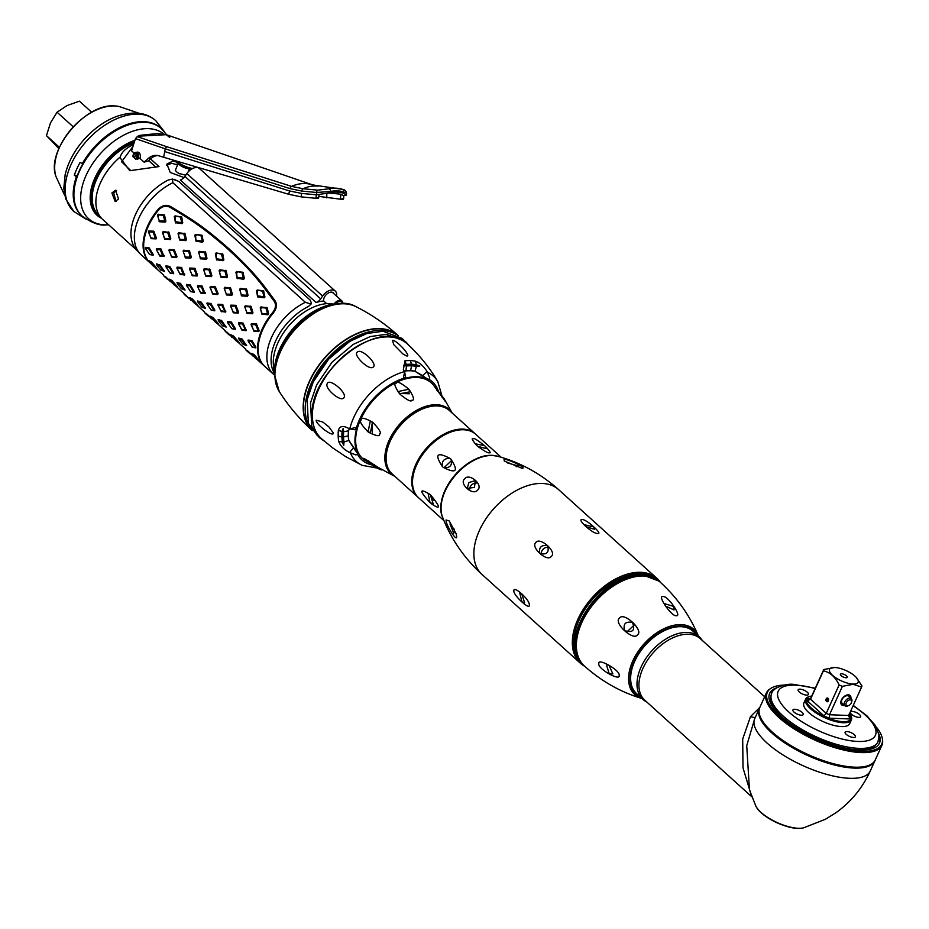 <?xml version="1.0" encoding="UTF-8"?>
<svg xmlns="http://www.w3.org/2000/svg" width="929" height="929" viewBox="0 0 929 929"><rect width="100%" height="100%" fill="white"/><g stroke="black" fill="none" stroke-linecap="round" stroke-linejoin="round"><path stroke-width="1.39" d="M274.67 375.258A48.227 29.751 -47.9 0 1 273.695 374.433A48.227 29.751 -47.9 0 1 271.233 338.051A48.227 29.751 -47.9 0 1 305.351 302.285L172.84 182.711A48.227 29.751 132.1 0 0 139.919 253.594A48.227 29.751 132.1 0 0 141.196 254.86L149.917 262.733A48.227 29.751 -47.9 0 1 158.139 209.315C161.994 205.379 166.059 204.403 170.344 206.389C191.989 219.383 203.521 226.084 231.727 251.236C254.813 273.149 261.966 282.869 275.263 301.066L275.274 301.101M264.672 366.293L264.521 366.154A48.227 29.751 -47.9 0 1 264.382 366.026A48.227 29.751 -47.9 0 1 272.592 312.608C275.681 308.683 276.296 305.037 274.438 301.646L275.263 301.066C277.306 304.805 276.61 308.823 273.172 313.131A48.227 29.751 -47.9 0 0 264.962 366.56A48.227 29.751 -47.9 0 0 265.102 366.688M184.012 177.555L170.286 172.504L166.86 164.096L172.666 161.17L175.778 161.692M189.179 169.612L189.946 170.239M274.438 373.388A47.727 29.449 -47.9 0 1 308.3 306.535L311.041 304.12L305.351 302.285M139.919 253.594L136.458 249.785A47.727 29.449 -47.9 0 1 168.172 180.063L172.469 179.076L172.84 182.711M172.469 179.076L178.705 181.399L310.031 299.986L178.705 181.399M310.031 299.928L311.436 303.051L310.031 299.986M308.533 306.419L311.041 304.12M274.879 376.733A54.904 33.874 -47.9 0 1 274.717 375.664L273.521 366.049A47.727 29.449 -47.9 0 1 326.636 303.632L323.698 300.984A47.727 29.449 132.1 0 0 316.057 302.471A6.282 3.879 -47.9 0 0 320.679 298.883L322.607 296.072A10.045 6.201 -47.9 0 1 335.264 291.079A10.045 6.201 -47.9 0 1 336.565 296.119M137.062 250.447L102.643 219.395A47.727 29.449 -47.9 0 1 119.806 157.373L129.746 170.704L158.998 166.57L150.568 158.952M111.898 192.942L115.591 190.282L118.506 198.899L115.161 201.581L111.898 192.942M133.648 144.343C125.578 148.315 121.118 152.658 120.271 157.384L119.806 157.373M177.544 164.851L171.702 163.307L166.512 165.257M185.754 175.209L178.867 173.409M175.511 170.379L175.418 170.1A6.282 2.264 24.4 0 0 176.696 171.877A6.282 2.264 24.4 0 0 179.402 173.7L179.343 173.839M178.031 163.794L175.36 170.239M116.485 190.445L113.698 193.011L116.067 201.442M140.07 157.965L137.446 159.219L135.193 158.429M136.517 154.829L133.962 157.605L133.01 156.746A3.182 2.23 -87.8 0 1 134.055 153.494L134.566 153.041A3.762 2.636 92.2 0 1 136.075 152.437A3.762 2.636 92.2 0 1 138.467 155.062A3.762 2.636 92.2 0 1 137.446 159.219M132.975 146.41L121.618 161.774L130.873 170.715M155.712 166.941L148.675 160.589M328.808 188.784L317.892 190.155L303.121 188.75L291.578 186.369L166.593 146.666L165.211 148.826L135.483 138.618L137.84 136.215L166.268 134.682L312.713 184.929L342.604 189.342A2.508 1.742 -73 0 0 342.383 189.295A51.49 36.765 96.3 0 0 337.564 188.308A51.49 36.765 96.3 0 0 328.808 188.784A2.508 1.707 -102.4 0 1 330.712 191.455L330.619 192.733A47.727 34.071 -83.7 0 1 338.899 192.245A47.727 34.071 -83.7 0 1 343.521 193.22L343.625 191.943A2.508 1.742 -73 0 0 342.627 189.353C344.659 189.551 345.971 190.84 346.552 193.232L343.625 191.943A48.982 34.965 96.3 0 0 330.712 191.455L316.568 192.477L301.82 191.06L290.045 188.622L165.211 148.826L163.667 157.268L158.766 155.793A20.09 14.051 92.2 0 0 156.258 155.364A20.09 14.051 92.2 0 0 148.466 158.336L144.076 162.134L148.245 160.961L151.16 158.441A20.09 14.051 -87.8 0 1 157.605 155.515M144.076 162.134L139.907 158.371A4.146 2.903 92.2 0 0 137.608 152.112A4.146 2.903 92.2 0 0 136.389 152.449M134.566 153.041A3.762 2.636 92.2 0 0 134.31 153.297L131.546 150.835L135.483 138.618M316.057 302.471L180.319 179.971A6.282 3.879 132.1 0 0 184.941 176.394L186.88 173.572A10.045 6.201 -47.9 0 1 199.538 168.59L335.264 291.079M323.698 300.984A6.526 4.03 -47.9 0 1 326.927 294.017A6.526 4.03 -47.9 0 1 333.302 292.832A6.526 4.03 -47.9 0 1 333.952 293.761M337.006 304.213L326.636 303.632M312.272 430.568A64.055 39.517 132.1 0 1 312.249 430.545A64.055 39.517 132.1 0 1 303.202 408.702A64.055 39.517 -47.9 0 1 339.097 344.206A64.055 39.517 -47.9 0 1 398.076 335.45A64.055 39.517 -47.9 0 1 398.1 335.462M419.827 366.026L416.401 364.795A58.155 35.883 132.1 0 0 411.501 364.238A58.155 35.883 132.1 0 0 406.275 364.412L403.476 365.422L406.484 365.991A56.913 35.116 -47.9 0 1 411.605 365.817A56.913 35.116 -47.9 0 1 416.389 366.363L419.827 366.026A58.155 35.883 132.1 0 0 403.476 365.422M343.695 445.606A58.155 35.883 -47.9 0 1 343.149 428.466L342.104 431.486A58.155 35.883 132.1 0 0 341.918 436.967A58.155 35.883 132.1 0 0 342.441 442.099L343.695 445.606L344.02 442.018A56.913 35.116 -47.9 0 1 343.509 436.99A56.913 35.116 -47.9 0 1 343.695 431.625L343.149 428.466M404.161 370.636L403.349 369.742L404.951 360.789A60.339 37.23 -47.9 0 1 410.374 360.603A60.339 37.23 -47.9 0 1 415.46 361.184C419.827 362.798 423.682 366.235 427.015 371.495L429.709 377.801A5.028 3.913 -60.2 0 1 428.873 379.276A52.616 32.469 132.1 0 1 438.221 390.761M349.246 428.884L348.538 430.87A51.966 32.062 -47.9 0 0 348.828 440.358L357.839 453.619L357.351 454.026A5.028 3.855 152.6 0 1 355.935 454.931L349.525 452.493C343.927 449.601 340.328 445.908 338.713 441.391A60.339 37.23 -47.9 0 1 338.179 436.073A60.339 37.23 -47.9 0 1 338.365 430.382C339.689 425.946 343.161 425.331 348.77 428.536L348.34 428.176M333.256 432.914C333.894 438.035 315.57 424.332 316.22 420.187L322.92 422.08L328.982 426.968L333.256 432.914M441.832 395.475L437.78 381.575C429.57 367.512 419.362 354.924 407.146 343.8A63.927 39.448 132.1 0 0 348.259 352.463A63.927 39.448 132.1 0 0 312.399 416.866A63.927 39.448 132.1 0 0 321.48 438.709L332.687 447.883L345.855 456.743M343.997 397.554C341.477 403.081 323.594 387.939 327.368 383.48C329.563 377.859 347.481 393.002 343.997 397.554M373.052 367.187C368.836 370.81 352.149 354.425 357.526 351.952C361.625 348.015 378.358 364.412 373.052 367.187M406.821 356.028L402.861 353.937L393.664 344.52L392.572 340.374C396.369 339.7 411.721 356.562 406.821 356.028M397.507 335.125A63.927 39.448 -47.9 0 0 338.748 344.822A63.927 39.448 -47.9 0 0 303.446 408.795A63.927 39.448 132.1 0 0 311.865 430.011M357.839 453.619A51.966 32.062 -47.9 0 1 357.026 427.41L355.052 429.767M404.638 371.252L405.88 370.938A51.966 32.062 -47.9 0 1 414.926 371.275L428.49 379.787A51.966 32.062 132.1 0 0 403.476 378.846L405.567 377.058M432.879 384.455A51.107 31.54 132.1 0 0 432.6 384.141A51.107 31.54 132.1 0 0 416.819 377.464A51.107 31.54 132.1 0 0 365.55 410.444A51.107 31.54 132.1 0 0 364.226 459.913L395.08 476.542M451.993 412.871A43.326 26.732 -47.9 0 0 436.711 404.73A43.326 26.732 132.1 0 0 391.98 434.772A43.326 26.732 132.1 0 0 394.779 476.275M361.184 419.966C360.719 417.086 364.54 417.829 372.622 422.184C379.38 429.198 381.714 433.135 379.624 433.982C380.054 436.769 376.245 436.107 368.198 432.008C361.346 424.89 359.012 420.872 361.184 419.966M362.38 458.194L364.458 458.647L380.727 469.029C382.887 470.748 380.658 469.888 374.027 466.474L362.38 458.194M396.439 383.108C397.147 380.995 401.34 383.073 409.027 389.321C413.777 396.88 414.752 400.504 411.953 400.19C411.28 402.222 407.181 400.144 399.656 393.966C394.616 386.406 393.548 382.783 396.439 383.108M399.609 393.768L409.852 391.852L408.772 389.228L398.541 391.434L399.609 393.768M409.422 393.757L399.377 393.49M372.227 422.021L372.332 432.287M372.436 422.172L370.253 421.313L368.081 431.764L370.474 432.635L372.436 422.172M369.01 461.225C365.98 459.472 367.582 461.167 373.818 466.288L376.233 466.892L374.236 464.43M445.374 401.456L433.216 384.815L444.143 398.762L445.061 401.096M442.134 397.38L441.693 395.348L436.909 390.308M386.22 461.039A41.933 25.873 -47.9 0 1 400.817 424.193A41.933 25.873 -47.9 0 1 435.98 405.915M412.627 484.88A41.933 25.873 -47.9 0 1 427.224 448.033A41.933 25.873 -47.9 0 1 462.387 429.744M418.201 497.398A42.699 26.349 -47.9 0 1 417.829 497.073L392.143 473.895A42.699 26.349 -47.9 0 1 401.2 424.541A42.699 26.349 -47.9 0 1 449.357 410.49L475.044 433.669A42.699 26.349 -47.9 0 1 475.404 434.006M417.829 497.073A42.699 26.349 -47.9 0 1 426.875 447.72A42.699 26.349 -47.9 0 1 475.044 433.669M443.957 520.646L418.561 497.735A42.699 26.349 -47.9 0 1 421.406 456.36A42.699 26.349 -47.9 0 1 463.617 429.767A42.699 26.349 132.1 0 1 475.776 434.331L501.172 457.242M477.611 446.28L476.589 445.351C472.095 439.94 471.073 437.722 473.523 438.709C473.86 437.826 477.541 440.137 484.555 445.653L485.588 446.582C490.257 451.61 491.371 453.619 488.933 452.609C488.584 453.515 484.81 451.401 477.611 446.28L486.111 448.579L485.588 446.582M442.425 516.768A42.699 26.349 -47.9 0 1 453.422 476.867A42.699 26.349 -47.9 0 1 491.94 455.326A42.699 26.349 132.1 0 1 497.154 456.116M442.843 467.043L443.4 467.45C449.88 468.332 452.446 465.65 451.111 459.39L450.089 458.461C444.178 458.194 441.612 460.877 442.367 466.532L442.843 467.043L442.367 466.532C434.377 454.269 436.944 451.587 450.089 458.461M443.4 467.45C456.127 473.906 458.694 471.212 451.111 459.39L450.646 458.88M430.313 494.681L428.176 493.729L430.046 502.635L433.193 503.855L430.313 494.681M430.812 495.192C440.869 507.524 440.961 510.311 431.079 503.553M430.046 502.635C419.211 490.686 419.118 487.899 429.79 494.274M484.555 445.653L475.811 443.911L476.589 445.351M431.161 495.563L434.017 500.441M451.68 460.459L443.981 467.74M504.064 459.367C508.43 458.926 528.508 468.901 521.773 468.193L504.261 461.039L504.064 459.367M464.744 478.818C469.191 472.466 483.765 485.147 477.611 490.047C473.105 496.365 458.543 483.637 464.744 478.818M446.071 519.985L449.23 520.948L456.104 533.699L456.638 536.288C457.463 543.233 445.514 524.746 446.071 519.985M516.059 466.73L518.138 465.963L507.315 462.874M660.438 582.378A57.145 35.256 132.1 0 0 656.989 578.419A57.145 35.256 132.1 0 0 640.72 572.31A57.145 35.256 132.1 0 0 584.236 607.891A57.145 35.256 132.1 0 0 580.416 663.26A57.145 35.256 132.1 0 0 584.713 666.29M597.649 533.443C593.294 534.349 576.05 518.8 582.239 519.532C586.373 519.148 603.606 534.686 597.649 533.443M551.292 556.378C547.344 562.602 530.111 547.053 535.882 542.466C540.097 536.521 557.33 552.047 551.292 556.378M529.275 604.907C530.633 611.073 513.4 595.524 513.876 591.007C513.017 584.608 530.227 600.134 529.275 604.907M655.235 578.337A56.135 34.64 132.1 0 0 640.917 573.692A56.135 34.64 132.1 0 0 586.385 607.229A56.135 34.64 132.1 0 0 580.16 661.518M663.097 596.615C667.661 595.303 682.618 617.193 676.161 615.672C671.679 616.821 656.664 594.955 663.097 596.615M637.515 634.786C633.601 641.556 612.838 622.535 619.527 618.168C623.464 611.305 644.099 630.419 637.515 634.786M619.155 675.255C620.862 681.886 597.475 668.799 598.833 663.782C597.045 657.175 620.398 670.355 619.155 675.255M673.618 606.405L664.549 603.653L665.536 606.103L674.106 609.947L673.618 606.405M634.089 625.182L626.924 631.894M609.238 673.699L612.873 673.908L608.971 665.234L606.335 664.525L609.238 673.699M624.671 630.617C632.8 633.079 635.413 630.35 632.486 622.465C625.472 621.176 622.871 623.893 624.671 630.617L624.451 630.408M702.219 640.383A42.072 25.966 132.1 0 0 699.328 636.922L692.964 631.186A42.072 25.966 132.1 0 0 680.992 626.692A42.072 25.966 132.1 0 0 639.396 652.89A42.072 25.966 132.1 0 0 636.597 693.649L642.949 699.398A42.072 25.966 132.1 0 0 646.689 701.918M699.328 636.922A42.072 25.966 132.1 0 0 687.344 632.428A42.072 25.966 132.1 0 0 645.76 658.626A42.072 25.966 132.1 0 0 642.949 699.398M751.735 796.722L644.796 700.211A41.445 25.571 -47.9 0 1 647.559 660.054A41.445 25.571 -47.9 0 1 688.528 634.24A41.445 25.571 132.1 0 1 700.327 638.676L764.66 696.738M751.607 796.385L743.014 767.865L742.689 739.043L750.516 716.561L759.771 707.515M875.06 760.386A63.416 22.888 -155.6 0 1 874.863 760.851A63.416 22.888 -155.6 0 1 854.157 768.086A63.416 22.888 -155.6 0 1 787.838 744.884A63.416 22.888 -155.6 0 1 759.353 708.455L754.72 718.651A63.416 22.888 -155.6 0 0 783.205 755.08A63.416 22.888 -155.6 0 0 849.536 778.293A63.416 22.888 24.4 0 0 870.241 771.047C862.495 787.92 851.15 801.75 836.205 812.55L825.358 819.308L803.608 827.832A28.729 10.37 -155.6 0 1 777.225 822.583A28.729 10.37 -155.6 0 1 755.881 806.186L749.459 789.905L746.707 745.302M871.716 763.917A63.416 22.888 24.4 0 1 854.575 767.168A63.416 22.888 -155.6 0 1 794.144 747.473A63.416 22.888 -155.6 0 1 759.121 712.845L759.272 713.983A62.789 22.668 24.4 0 0 793.947 748.263A62.789 22.668 24.4 0 0 853.797 767.76A62.789 22.668 24.4 0 0 870.752 764.544L871.716 763.917A63.416 22.888 24.4 0 0 875.281 759.922L881.9 745.348A63.416 22.888 24.4 0 0 882.55 740.03L882.387 738.903A62.789 22.668 24.4 0 0 876.268 727.012M759.121 712.845A63.416 22.888 -155.6 0 1 759.771 707.526L766.379 692.953A63.416 22.888 -155.6 0 1 769.955 688.958L770.907 688.331A62.789 22.668 -155.6 0 1 783.89 685.103M881.9 745.348A63.416 22.888 24.4 0 1 861.195 752.583A63.416 22.888 -155.6 0 1 794.864 729.381A63.416 22.888 -155.6 0 1 766.379 692.953M770.907 688.331A62.789 22.668 -155.6 0 0 790.114 724.748A62.789 22.668 -155.6 0 0 861.241 751.329A62.789 22.668 24.4 0 0 882.387 738.903M878.927 734.131A60.28 21.762 24.4 0 1 879.461 743.13A60.28 21.762 24.4 0 1 859.778 750.005A60.28 21.762 -155.6 0 1 796.734 727.953A60.28 21.762 -155.6 0 1 769.665 693.324A60.28 21.762 -155.6 0 1 776.772 687.797M774.472 689.562A60.28 21.762 24.4 0 0 769.444 693.87M879.194 743.653A60.28 21.762 24.4 0 0 879.113 737.022M851.521 749.204A57.772 20.856 -155.6 0 0 857.827 749.749A57.772 20.856 24.4 0 0 875.873 744.547M783.484 718.338A57.772 20.856 -155.6 0 1 770.954 696.947M853.263 705.425L866.745 715.655L875.199 725.27L879.043 735.013L878.033 741.714A58.399 21.077 -155.6 0 1 858.965 748.379A58.399 21.077 -155.6 0 1 797.895 727.012A58.399 21.077 -155.6 0 1 771.662 693.464C772.812 687.274 786.979 683.245 793.854 684.429L815.29 688.192M850.859 715.423A25.118 9.069 -155.6 0 1 851.069 715.853A25.118 9.069 -155.6 0 1 851.405 719.859L849.663 723.691A25.118 9.069 -155.6 0 1 841.453 726.559A25.118 9.069 -155.6 0 1 815.197 717.374A25.118 9.069 -155.6 0 1 803.91 702.939L805.652 699.107A25.118 9.069 -155.6 0 1 808.88 696.715A25.118 9.069 -155.6 0 1 809.345 696.599M846.226 734.351A5.655 2.044 24.4 0 0 851.614 737.161A5.655 2.044 24.4 0 0 855.412 736.836A5.655 2.044 24.4 0 0 854.297 734.653A5.655 2.044 24.4 0 0 848.909 731.855A5.655 2.044 24.4 0 0 845.111 732.168A5.655 2.044 24.4 0 0 846.226 734.351M794.04 712.09A5.655 2.044 24.4 0 0 799.428 714.889A5.655 2.044 24.4 0 0 803.225 714.575A5.655 2.044 24.4 0 0 802.11 712.392A5.655 2.044 24.4 0 0 796.734 709.582A5.655 2.044 24.4 0 0 792.925 709.907A5.655 2.044 24.4 0 0 794.04 712.09M799.265 691.977A5.655 2.044 24.4 0 0 804.653 694.787A5.655 2.044 24.4 0 0 808.451 694.462A5.655 2.044 24.4 0 0 807.347 692.279A5.655 2.044 24.4 0 0 801.959 689.481A5.655 2.044 24.4 0 0 798.162 689.794A5.655 2.044 24.4 0 0 799.265 691.977M851.452 714.25A5.655 2.044 24.4 0 0 856.84 717.049A5.655 2.044 24.4 0 0 860.637 716.735A5.655 2.044 24.4 0 0 859.534 714.552A5.655 2.044 24.4 0 0 854.146 711.742A5.655 2.044 24.4 0 0 850.349 712.067A5.655 2.044 24.4 0 0 851.452 714.25M851.405 719.859A25.118 9.069 -155.6 0 1 843.195 722.727A25.118 9.069 -155.6 0 1 816.939 713.53A25.118 9.069 -155.6 0 1 805.652 699.107M849.687 713.309A24.363 8.791 -155.6 0 1 850.685 715.016A24.363 8.791 -155.6 0 1 843.056 721.682A24.363 8.791 -155.6 0 1 813.955 710.279A24.363 8.791 -155.6 0 1 809.763 696.46A24.363 8.791 -155.6 0 1 811.714 696.076M810.134 698.805L807.812 698.724A23.364 8.431 24.4 0 0 807.266 700.803L823.988 715.887A23.364 8.431 24.4 0 0 829.376 718.187L829.516 714.749L842.394 686.345L853.077 684.301L861.578 687.065A20.844 7.525 24.4 0 0 861.659 686.914A20.844 7.525 24.4 0 0 861.903 685.799L856.085 677.218M829.376 718.187L849.826 718.953L848.688 715.481L861.578 687.065M823.988 715.887L826.229 713.356L839.119 684.952A20.844 7.525 24.4 0 0 842.394 686.345M807.266 700.803L810.552 699.2L823.431 670.796C830.12 672.306 835.345 677.02 839.119 684.952M807.812 698.724L808.996 699.107L810.808 698.074A20.844 7.525 24.4 0 0 810.552 699.2L826.229 713.356A20.844 7.525 24.4 0 0 829.516 714.749L848.688 715.481A20.844 7.525 24.4 0 0 848.769 715.318A20.844 7.525 24.4 0 0 848.839 715.156M849.826 718.953A23.364 8.431 24.4 0 0 850.36 716.886L849.42 716.398M848.885 715.551L850.36 716.886L849.025 714.215M834.648 667.498A15.7 5.667 24.4 0 0 832.605 675.348A15.7 5.667 24.4 0 0 852.985 684.046A15.7 5.667 24.4 0 0 855.992 677.125A15.7 5.667 24.4 0 0 834.776 667.498A15.7 5.667 24.4 0 0 834.648 667.498L823.768 669.53A20.844 7.525 24.4 0 0 823.686 669.681A20.844 7.525 24.4 0 0 823.431 670.796M846.505 675.871A3.762 1.359 24.4 0 0 842.545 673.908A3.762 1.359 24.4 0 0 840.35 674.535A3.762 1.359 24.4 0 0 841.128 675.673A3.762 1.359 24.4 0 0 847.039 677.566A3.762 1.359 24.4 0 0 846.505 675.871M850.941 698.329A6.282 3.879 132.1 0 0 846.238 695.252A6.282 3.879 132.1 0 0 841.395 700.013A6.282 3.879 132.1 0 0 841.012 701.035A6.282 3.879 132.1 0 0 844.554 705.413M828.018 698.283A1.881 1.312 92.2 0 1 826.566 701.476A1.881 1.312 92.2 0 1 828.018 698.283M823.686 669.681L810.796 698.097A20.844 7.525 24.4 0 1 810.878 697.934L823.617 669.844M828.053 698.318A1.591 1.115 -87.8 0 0 827.936 701.488M828.459 700.71A1.126 0.79 92.2 0 1 827.135 699.874A1.126 0.79 92.2 0 1 828.041 698.782L828.076 698.341M850.267 697.725A5.771 3.565 132.1 0 0 849.454 695.624A5.771 3.565 132.1 0 0 846.064 695.322M843.88 704.809A5.771 3.565 -47.9 0 1 841.709 704.205A5.771 3.565 -47.9 0 1 841.059 700.872M841.616 704.112A5.771 3.565 132.1 0 0 843.683 704.635M850.081 697.551A5.771 3.565 132.1 0 0 849.35 695.542M851.626 701.964A4.773 2.95 132.1 0 0 851.777 701.511A4.773 2.95 132.1 0 0 851.278 698.631L848.595 696.204A4.773 2.95 132.1 0 0 847.236 695.693A4.773 2.95 -47.9 0 0 842.51 698.666A4.773 2.95 -47.9 0 0 842.197 703.288L844.879 705.715A4.773 2.95 132.1 0 0 846.238 706.226A4.773 2.95 132.1 0 0 847.805 705.912A4.773 2.95 132.1 0 0 848.247 705.715M851.278 698.631A4.773 2.95 132.1 0 0 849.919 698.12A4.773 2.95 132.1 0 0 845.204 701.093A4.773 2.95 132.1 0 0 844.879 705.715M847.457 705.819A3.519 2.172 132.1 0 0 848.607 705.587A3.519 2.172 132.1 0 0 851.533 702.347A3.519 2.172 132.1 0 0 850.163 699.839A3.519 2.172 132.1 0 0 846.296 702.742A3.519 2.172 132.1 0 0 847.457 705.819M593.77 526.917L584.655 524.792L585.874 526.627L594.711 529.356L593.77 526.917M547.553 545.578C541.142 544.8 538.588 547.46 539.912 553.568C546.914 554.961 549.457 552.302 547.553 545.578L547.738 545.764M541.375 554.381A5.528 4.343 136.4 0 1 543.279 549.085A5.528 4.343 136.4 0 1 548.679 547.471M521.715 593.677L519.671 592.737L521.982 601.957L524.571 602.642L521.715 593.677M468.936 482.569L467.171 488.422L474.475 487.4L475.3 480.56L468.936 482.569M476.205 483.092A5.655 4.448 136.4 0 0 471.386 485.147A5.655 4.448 -43.6 0 0 469.575 489.386M450.356 522.458L450.066 524.153L453.712 533.269L454.641 531.121L454.211 529.077M355.064 427.549L349.722 429.059A57.493 35.476 132.1 0 1 404.754 371.53L403.592 376.826A5.028 2.694 -108 0 1 403.558 378.324A52.616 32.469 132.1 0 0 356.527 427.491A5.028 2.415 -163.4 0 1 355.064 427.549M186.892 168.323A6.282 2.264 -155.6 0 1 180.214 165.292M191.583 169.066A14.446 5.214 24.4 0 1 175.523 161.367A14.446 5.214 24.4 0 1 174.652 160.531L176.382 162.32A11.299 4.076 24.4 0 0 177.067 162.993A11.299 4.076 -155.6 0 0 191.316 169.229M133.613 144.413A17.581 12.298 -87.8 0 0 132.87 146.317M135.773 159.231A3.182 2.23 -87.8 0 0 137.271 154.853A3.182 2.23 -87.8 0 0 134.055 153.494M133.962 157.605A2.264 1.579 92.2 0 1 133.811 155.178A2.264 1.579 92.2 0 1 135.297 153.912A2.264 1.579 92.2 0 1 136.795 156.235A2.264 1.579 92.2 0 1 135.135 158.429A2.264 1.579 92.2 0 1 134.81 158.371M99.821 216.167L98.869 215.307A47.216 29.136 -47.9 0 1 93.91 186.706A47.216 29.136 -47.9 0 1 96.779 178.983A47.216 29.136 -47.9 0 1 133.184 143.194A47.216 29.136 -47.9 0 1 134.124 142.822M93.957 186.532A46.717 28.822 -47.9 0 1 94.003 186.369A46.717 28.822 -47.9 0 1 96.837 178.74A46.717 28.822 -47.9 0 1 132.859 143.321A46.717 28.822 -47.9 0 1 133.021 143.252M134.264 142.392A47.216 29.136 -47.9 0 0 96.488 178.716A47.216 29.136 132.1 0 0 98.729 215.18M100.483 217.072A47.727 29.449 -47.9 0 1 97.951 215.156A47.727 29.449 -47.9 0 1 95.826 178.438A47.727 29.449 -47.9 0 1 134.542 141.545M82.135 216.109A59.026 36.417 -47.9 0 1 82.007 215.992A59.026 36.417 -47.9 0 1 79.395 170.588A59.026 36.417 132.1 0 1 161.1 128.353A59.026 36.417 132.1 0 1 161.228 128.469M81.787 215.795A59.026 36.417 -47.9 0 1 76.399 176.603L74.285 175.256A59.92 36.974 -47.9 0 1 80.091 162.459L82.855 163.829M82.205 163.806A59.026 36.417 -47.9 0 1 143.856 121.653A59.026 36.417 132.1 0 1 160.88 128.156M74.285 175.256L77.421 175.372M91.692 112.246L79.418 101.168L66.993 105.569L57.064 112.223L50.514 122.802L46.45 135.622L58.887 148.594M73.228 126.808L57.064 112.223M59.433 147.339L46.45 135.622M139.942 135.471L139.327 135.599L139.942 135.471M137.84 136.215L139.327 135.599M140.07 135.32L157.326 133.555L166.268 134.682L169.693 137.411M318.844 196.391L340.455 199.189L343.672 198.585L343.649 195.833L340.862 194.207L340.455 199.189L343.184 199.294M329.238 193.046L340.862 194.207M343.161 199.294L343.672 198.585L343.161 199.294L340.513 199.189M319.065 194.811L318.624 198.005L316.034 197.54L316.406 194.811L301.611 193.418L316.406 194.811L330.619 192.733M343.649 195.833L346.401 195.136L343.521 193.22M163.667 157.268L288.71 194.277L301.031 196.855L315.384 198.249L316.034 197.54L315.384 198.249L318.113 198.353M301.124 196.855L301.611 193.418L289.558 190.968L301.611 193.418M318.09 198.341L315.43 198.249M288.71 194.277L289.558 190.968L164.7 151.555M174.385 179.367L178.693 181.457M150.649 263.395A48.227 29.751 -47.9 0 1 150.51 263.267A48.227 29.751 -47.9 0 1 158.72 209.838C162.215 206.273 165.873 205.379 169.728 207.144C189.795 219.047 200.978 225.863 225.306 246.731C253.129 272.151 259.981 282.056 274.438 301.646L271.976 298.163M156.432 237.952L156.084 238.881L151.381 238.672L148.361 231.925L148.721 230.984L153.691 231.182L156.432 237.952L155.062 237.058L152.948 232.018L153.691 231.182M153.111 254.349L153.122 255.185L149.639 254.558L146.004 249.32L145.4 247.381L149.174 247.857L153.111 254.349L151.706 253.629L148.71 248.798L149.174 247.857M153.122 255.185L149.267 254.232M145.412 248.217L145.4 247.381L145.992 248.473L148.71 248.798M151.706 262.21L151.613 263.104L156.862 268.191L153.819 266.577L149.778 262.466L148.768 260.631L151.346 261.873L156.862 268.191M149.151 261.223L148.768 260.631L149.151 261.223M157.512 215.133L158.174 214.251L164.491 215.029L165.885 221.218L165.234 222.089L159.486 221.752L157.512 215.133L159.486 221.752M176.974 256.485L176.626 257.426L171.923 257.205L168.904 250.458L169.264 249.518L174.234 249.715L176.974 256.485L175.604 255.603L173.491 250.563L174.234 249.715M173.653 272.882L173.665 273.718L170.181 273.103L166.546 267.854L165.943 265.915L169.728 266.402L173.653 272.882L172.248 272.174L169.264 267.343L169.728 266.402M173.665 273.718L169.81 272.766M165.954 266.751L165.943 265.915L166.535 267.006L169.264 267.343M172.26 280.744L172.155 281.65L177.404 286.724L174.362 285.122L170.321 280.999L169.31 279.176L171.888 280.419L177.404 286.724M169.693 279.757L169.31 279.176L169.693 279.757M178.054 233.667L178.716 232.784L185.034 233.574L186.427 239.752L185.777 240.634L179.657 239.961L178.054 233.667L180.029 240.286M197.529 275.03L197.169 275.971L192.466 275.75L189.446 269.004L189.806 268.063L194.788 268.26L197.529 275.03L196.158 274.136L194.033 269.096L194.788 268.26M194.207 291.427L194.219 292.263L190.724 291.636L187.089 286.399L186.485 284.46L190.271 284.936L194.207 291.427L192.791 290.707L189.806 285.888L190.271 284.936M194.219 292.263L190.352 291.311M186.497 285.296L186.485 284.46L187.077 285.551L189.806 285.888M192.802 299.289L192.698 300.195L197.947 305.269L194.904 303.655L190.863 299.544L189.864 297.71L192.431 298.952L197.947 305.269M190.236 298.302L189.864 297.71L190.236 298.302M198.597 252.212L199.259 251.329L205.576 252.119L206.97 258.297L206.319 259.179L200.571 258.831L198.597 252.212L200.571 258.831M218.071 293.564L217.711 294.505L213.008 294.284L210 287.537L210.349 286.596L215.331 286.806L218.071 293.564L216.701 292.681L214.587 287.642L215.331 286.806M214.75 309.961L214.762 310.797L211.266 310.181L207.631 304.944L207.028 302.993L210.813 303.481L214.75 309.961L213.333 309.252L210.349 304.422L210.813 303.481M214.762 310.797L210.895 309.845M207.039 303.829L207.028 302.993L207.62 304.085L210.349 304.422M213.345 317.834L213.24 318.728L218.501 323.803L215.447 322.2L211.406 318.078L210.407 316.255L212.973 317.497L218.501 323.803M210.778 316.847L210.407 316.255L210.778 316.847M219.139 270.745L219.801 269.863L226.119 270.653L227.512 276.83L226.862 277.713L220.742 277.039L219.139 270.745L221.114 277.365M238.614 312.109L238.254 313.05L233.551 312.829L230.543 306.082L230.891 305.142L235.873 305.339L238.614 312.109L237.243 311.227L235.13 306.175L235.873 305.339M235.292 328.506L235.304 329.342L231.809 328.715L228.174 323.478L227.57 321.539L231.356 322.015L235.292 328.506L233.887 327.786L230.891 322.967L231.356 322.015M235.304 329.342L231.449 328.39M227.582 322.375L227.57 321.539L228.162 322.63L230.891 322.967M233.887 336.368L233.783 337.273L239.043 342.348L235.989 340.734L231.948 336.623L230.949 334.788L233.516 336.031L239.043 342.348M231.321 335.381L230.949 334.788L231.321 335.381M239.682 289.291L240.344 288.408L246.661 289.198L248.055 295.376L247.404 296.258L241.656 295.91L239.682 289.291L241.656 295.91M259.156 330.643L258.796 331.583L254.093 331.363L251.085 324.616L251.434 323.675L256.416 323.884L259.156 330.643L257.786 329.76L255.672 324.72L256.416 323.884M255.835 347.04L255.847 347.876L252.351 347.26L248.717 342.023L248.113 340.072L251.898 340.56L255.835 347.04L254.43 346.331L251.434 341.5L251.898 340.56M255.847 347.876L251.991 346.923M248.124 340.908L248.113 340.072L248.705 341.164L251.434 341.5M254.43 354.913L254.337 355.807L259.586 360.882L256.532 359.279L252.491 355.157L253.954 355.47L254.058 354.576L259.586 360.882M252.491 355.157L251.492 353.334L254.058 354.576M260.225 307.824L260.886 306.942L267.204 307.731L268.609 313.909L267.947 314.792L261.827 314.118L260.225 307.824L262.199 314.443M163.736 275.855L171.273 282.01M157.384 265.822L156.56 263.894L156.769 264.637L156.56 263.894L160.067 265.032L164.479 271.523L160.601 269.874L157.384 265.822L157.175 265.067L159.428 265.648L162.854 270.142L163.063 270.896L160.601 269.874M160.914 248.891L164.061 256.485L159.939 256.137L156.339 249.518L156.513 248.612L160.914 248.891L160.299 249.796L157.117 249.622L156.513 248.612M162.54 232.61L163.063 231.681L168.939 232.273L170.785 238.648L170.262 239.577L164.63 239.032L162.54 232.61L165.002 239.357M182.758 222.844L181.991 223.634L175.476 222.693L174.28 216.666L175.047 215.876L181.712 216.98L182.758 222.844L181.561 221.706L180.423 217.072L181.341 216.654M184.279 294.4L191.815 300.543L184.929 295.004M180.609 283.566L180.342 284.518L177.718 283.612L177.102 282.439L177.311 283.182L177.102 282.439L180.609 283.566L185.022 290.069L182.119 289.058M181.457 267.424L184.604 275.03L180.121 274.345L176.882 268.063L177.056 267.157L181.457 267.424L180.841 268.342L177.66 268.156L177.056 267.157M183.094 251.155L183.605 250.226L189.481 250.818L191.328 257.182L190.805 258.111L185.545 257.902L183.094 251.155L185.545 257.902M203.312 241.389L202.534 242.179L196.019 241.238L194.823 235.211L195.589 234.422L201.883 235.188L203.312 241.389L202.104 240.239L200.978 235.606L201.883 235.188M204.821 312.934L212.358 319.088M198.469 302.9L197.645 300.984L197.854 301.716L197.645 300.984L201.152 302.111L205.564 308.602L201.686 306.953L198.469 302.9L198.26 302.146L200.513 302.726L203.939 307.22L204.148 307.975L201.686 306.953M201.999 285.969L205.146 293.564L201.036 293.216L197.424 286.596L197.598 285.691L201.999 285.969L201.384 286.875L198.202 286.701L197.598 285.691M203.637 269.689L204.148 268.76L210.024 269.352L211.87 275.727L211.347 276.656L205.715 276.11L203.637 269.689L206.087 276.436M223.854 259.923L223.076 260.712L216.562 259.772L215.365 253.745L216.132 252.955L222.797 254.058L223.854 259.923L222.646 258.785L221.52 254.151L222.426 253.733M225.364 331.479L232.9 337.622M219.012 321.446L218.187 319.518L218.396 320.261L218.187 319.518L221.694 320.644L226.107 327.147L222.24 325.498L219.012 321.446L218.803 320.691L221.056 321.271L224.481 325.754L224.69 326.509L222.24 325.498M222.542 304.503L225.689 312.109L221.207 311.424L217.967 305.142L218.141 304.236L222.542 304.503L221.926 305.42L218.745 305.235L218.141 304.236M224.179 288.234L224.69 287.305L230.566 287.897L232.413 294.261L231.89 295.201L226.63 294.981L224.179 288.234L226.63 294.981M244.397 278.468L243.619 279.257L237.104 278.317L235.908 272.29L236.674 271.5L242.98 272.267L244.397 278.468L243.189 277.33L242.063 272.685L242.98 272.267M245.906 350.012L253.443 356.167M239.554 339.979L238.73 338.063L238.939 338.795L238.73 338.063L242.248 339.19L246.649 345.681L242.783 344.032L239.554 339.979L239.345 339.224L241.598 339.805L245.244 345.054L242.783 344.032M243.084 323.048L246.231 330.643L242.121 330.294L238.509 323.675L238.683 322.769L243.084 323.048L242.469 323.954L239.287 323.78L238.683 322.769M244.722 306.767L245.233 305.838L251.109 306.431L252.955 312.806L252.433 313.735L247.172 313.526L244.722 306.767L247.172 313.526M264.939 297.001L264.161 297.791L257.647 296.85L256.45 290.835L257.217 290.034L263.522 290.812L264.939 297.001L263.731 295.863L262.605 291.23L263.522 290.812M154.063 231.518L153.331 232.366M148.721 230.984L149.348 231.902L152.948 232.018M149.348 231.902L148.988 232.854L148.361 231.925M148.988 232.854L151.009 238.335M150.881 237.545L151.381 238.672M156.084 238.881L151.253 237.882M154.702 238.021L155.062 237.058M149.546 248.194L149.093 249.146M145.992 248.473L146.004 249.32L145.992 248.473M151.717 254.488L151.706 253.629M151.613 263.104L151.346 261.873M149.778 262.466L151.23 262.768M155.503 267.622L155.12 267.029L155.503 267.622M159.114 221.416L159.358 220.475M165.234 222.089L163.945 221.056L159.742 220.812M163.945 221.056L164.619 220.15L163.225 215.284L158.894 214.994L158.22 215.888M158.894 214.994L158.174 214.251M164.119 214.704L163.225 215.284M164.491 215.029L163.597 215.633M165.885 221.218L164.619 220.15M174.606 250.052L173.874 250.9M169.264 249.518L169.891 250.435L173.491 250.563M169.891 250.435L169.531 251.399L168.904 250.458M169.531 251.399L171.551 256.88M171.424 256.079L171.923 257.205M176.626 257.426L171.795 256.427M175.256 256.555L175.604 255.603M170.088 266.728L169.635 267.691M166.535 267.006L166.546 267.854L166.535 267.006M172.26 273.021L172.248 272.174M172.155 281.65L171.888 280.419M170.321 280.999L171.784 281.301M176.045 286.167L175.662 285.563L176.045 286.167M179.657 239.961L179.901 239.008M185.777 240.634L184.488 239.589L180.284 239.357M184.488 239.589L185.161 238.695L183.768 233.829L179.436 233.527L178.774 234.433M179.436 233.527L178.716 232.784M184.662 233.237L183.768 233.829M185.034 233.574L184.151 234.178M186.427 239.752L185.161 238.695M195.148 268.597L194.416 269.445M189.806 268.063L190.433 268.98L194.033 269.096M190.433 268.98L190.073 269.933L189.446 269.004M190.073 269.933L192.094 275.414M191.966 274.624L192.466 275.75M197.169 275.971L192.349 274.972M195.798 275.1L196.158 274.136M190.631 285.273L190.178 286.225M187.077 285.551L187.089 286.399L187.077 285.551M192.802 291.567L192.791 290.707M192.698 300.195L192.431 298.952M190.863 299.544L192.326 299.846M196.588 304.7L196.205 304.108L196.588 304.7M200.2 258.494L200.443 257.554M206.319 259.179L205.03 258.134L200.827 257.902M205.03 258.134L205.704 257.228L204.694 252.711L199.979 252.073L199.317 252.967M199.979 252.073L199.259 251.329M205.204 251.782L204.31 252.374M205.576 252.119L204.694 252.711M206.97 258.297L205.704 257.228M215.691 287.131L214.959 287.978M210.349 286.596L210.976 287.514L214.587 287.642M210.976 287.514L210.616 288.478L210 287.537M210.616 288.478L212.636 293.959M212.509 293.169L213.008 294.284M217.711 294.505L212.892 293.506M216.341 293.634L216.701 292.681M211.173 303.806L210.72 304.77M207.62 304.085L207.631 304.944L207.62 304.085M213.345 310.1L213.333 309.252M213.24 318.728L212.973 317.497M211.406 318.078L212.869 318.392M217.131 323.246L216.747 322.642L217.131 323.246M220.742 277.039L220.986 276.099M226.862 277.713L225.573 276.668L221.369 276.436M225.573 276.668L226.246 275.774L224.853 270.908L220.521 270.606L219.859 271.512M220.521 270.606L219.801 269.863M225.747 270.316L224.853 270.908M226.119 270.653L225.236 271.256M227.512 276.83L226.246 275.774M236.233 305.676L235.501 306.524M230.891 305.142L231.518 306.059L235.13 306.175M231.518 306.059L231.158 307.011L230.543 306.082M231.158 307.011L233.179 312.492M233.051 311.703L233.551 312.829M238.254 313.05L233.434 312.051M236.883 312.179L237.243 311.227M231.716 322.351L231.263 323.304M228.162 322.63L228.174 323.478L228.162 322.63M233.899 328.645L233.887 327.786M233.783 337.273L233.516 336.031M231.948 336.623L233.411 336.925M237.673 341.779L237.29 341.187L237.673 341.779M241.285 295.573L241.528 294.632M247.404 296.258L246.115 295.213L241.912 294.981M246.115 295.213L246.789 294.319L245.779 289.79L241.064 289.151L240.402 290.045M241.064 289.151L240.344 288.408M246.29 288.861L245.395 289.453M246.661 289.198L245.779 289.79M248.055 295.376L246.789 294.319M256.776 324.209L256.044 325.057M258.796 331.583L253.594 330.248L251.701 325.556L252.061 324.593L255.672 324.72M257.426 330.712L257.786 329.76M251.085 324.616L251.701 325.556M251.434 323.675L252.061 324.593M253.594 330.248L253.722 331.038M253.977 330.585L254.093 331.363M252.27 340.885L251.817 341.849M248.705 341.164L248.717 342.023L248.705 341.164M254.441 347.179L254.43 346.331M258.216 360.324L257.832 359.72L258.216 360.324M261.827 314.118L262.071 313.178M267.947 314.792L266.658 313.747L262.454 313.514M266.658 313.747L267.331 312.852L265.938 307.987L261.606 307.685L260.944 308.591M261.606 307.685L260.886 306.942M266.832 307.394L265.938 307.987M267.204 307.731L266.321 308.335M268.609 313.909L267.331 312.852M165.095 276.343L170.785 281.545M165.467 276.679L165.559 277.492M170.007 281.452L171.319 281.975M164.479 271.523L163.063 270.896M159.707 264.707L159.428 265.648M160.067 265.032L159.8 265.984M164.27 270.78L162.854 270.142M157.117 249.622L156.931 250.54L156.339 249.518M159.579 255.8L156.931 250.54M159.265 255.138L162.656 255.707L160.299 249.796M161.286 249.216L160.671 250.145M164.236 255.58L162.83 254.778M164.061 256.485L162.656 255.707M159.939 256.137L159.637 255.475M164.63 239.032L164.688 238.138M170.262 239.577L168.927 238.625L165.072 238.486M168.927 238.625L169.45 237.673L167.731 232.668L163.736 232.505L163.202 233.458M163.736 232.505L163.063 231.681M168.567 231.948L167.731 232.668M168.939 232.273L168.114 233.016M170.785 238.648L169.45 237.673M181.712 216.98L180.807 217.409M180.423 217.072L175.047 215.876M175.836 216.538L175.058 217.351L174.28 216.666M175.476 222.693L175.058 217.351M175.895 221.741L180.772 222.519L181.561 221.706M181.991 223.634L180.772 222.519M175.848 223.03L176.278 222.077M185.637 294.888L188.204 297.954M186.009 295.225L186.102 296.037M191.339 300.09L190.55 299.997M181.143 288.42L177.927 284.367M185.022 290.069L181.515 288.745M183.605 289.43L180.342 284.518M180.249 283.252L179.971 284.193M184.813 289.325L183.396 288.675M177.66 268.156L177.474 269.085L176.882 268.063M180.121 274.345L177.474 269.085M179.808 273.672L183.199 274.241L180.841 268.342M181.829 267.761L181.213 268.678M184.778 274.125L183.373 273.323M184.604 275.03L183.199 274.241M180.493 274.67L180.191 274.02M185.173 257.565L185.231 256.683M190.805 258.111L189.47 257.159L185.614 257.019M189.47 257.159L189.992 256.207L188.657 251.55L184.279 251.051L183.745 251.991M184.279 251.051L183.605 250.226M189.11 250.482L188.273 251.213M189.481 250.818L188.657 251.55M191.328 257.182L189.992 256.207M202.255 235.525L201.349 235.954M200.978 235.606L195.589 234.422M196.379 235.083L195.601 235.896L194.823 235.211M196.019 241.238L195.601 235.896M196.437 240.274L201.326 241.052L202.104 240.239M202.534 242.179L201.326 241.052M196.391 241.575L196.82 240.623M206.18 313.421L211.882 318.624M206.552 313.758L206.644 314.571M211.092 318.531L212.416 319.053M205.564 308.602L204.148 307.975M200.792 301.786L200.513 302.726M201.152 302.111L200.885 303.063M205.355 307.859L203.939 307.22M198.202 286.701L198.016 287.618L197.424 286.596M200.664 292.879L198.016 287.618M200.35 292.217L203.741 292.786L201.384 286.875M202.371 286.295L201.767 287.224M205.321 292.658L203.915 291.857M205.146 293.564L203.741 292.786M201.036 293.216L200.734 292.554M205.715 276.11L205.773 275.216M211.347 276.656L210.012 275.704L206.157 275.565M210.012 275.704L210.546 274.752L208.816 269.747L204.821 269.584L204.287 270.536M204.821 269.584L204.148 268.76M209.652 269.027L208.816 269.747M210.024 269.352L209.199 270.095M211.87 275.727L210.546 274.752M222.797 254.058L221.892 254.488M221.52 254.151L216.132 252.955M216.933 253.617L216.143 254.43L215.365 253.745M216.562 259.772L216.143 254.43M216.98 258.819L221.868 259.597L222.646 258.785M223.076 260.712L221.868 259.597M216.933 260.108L217.363 259.156M226.722 331.967L232.424 337.169M227.094 332.303L227.187 333.116M231.635 337.076L232.958 337.599M226.107 327.147L224.69 326.509M221.334 320.331L221.056 321.271M221.694 320.644L221.427 321.597M225.898 326.404L224.481 325.754M218.745 305.235L218.559 306.164L217.967 305.142M221.207 311.424L218.559 306.164M220.893 310.75L224.284 311.331L224.47 310.402L221.926 305.42M222.914 304.84L222.31 305.757M225.863 311.203L224.47 310.402M225.689 312.109L224.284 311.331M221.578 311.749L221.276 311.099M226.258 294.644L226.316 293.761M231.89 295.201L230.555 294.238L226.699 294.11M230.555 294.238L231.089 293.297L229.742 288.629L225.364 288.129L224.841 289.082M225.364 288.129L224.69 287.305M230.195 287.56L229.358 288.292M230.566 287.897L229.742 288.629M232.413 294.261L231.089 293.297M243.34 272.603L242.434 273.033M242.063 272.685L236.674 271.5M237.476 272.162L236.686 272.975L235.908 272.29M237.104 278.317L236.686 272.975M237.522 277.353L242.411 278.131L243.189 277.33M243.619 279.257L242.411 278.131M237.476 278.654L237.905 277.701M247.265 350.512L252.967 355.702M247.637 350.837L247.729 351.65M252.177 355.621L253.501 356.132M246.649 345.681L245.244 345.054M241.888 338.864L241.598 339.805M242.248 339.19L241.97 340.142M246.44 344.938L245.024 344.299M239.287 323.78L239.113 324.697L238.509 323.675M241.749 329.958L239.113 324.697M241.435 329.296L244.826 329.865L245.012 328.936L242.469 323.954M243.456 323.373L242.852 324.302M246.406 329.737L245.012 328.936M246.231 330.643L244.826 329.865M242.121 330.294L241.819 329.644M246.8 313.189L246.859 312.307M252.433 313.735L251.097 312.783L247.242 312.643M251.097 312.783L251.631 311.83L249.901 306.825L245.906 306.663L245.384 307.615M245.906 306.663L245.233 305.838M250.749 306.106L249.901 306.825M251.109 306.431L250.284 307.174M252.955 312.806L251.631 311.83M263.882 291.137L262.977 291.578M262.605 291.23L257.217 290.034M258.018 290.696L257.228 291.509L256.45 290.835M257.647 296.85L257.228 291.509M258.076 295.898L262.953 296.676L263.731 295.863M264.161 297.791L262.953 296.676M258.018 297.187L258.448 296.235M184.941 176.394L320.679 298.883M322.607 296.072L186.88 173.572M279.199 391.423L274.845 376.024C271.535 338.946 328.042 289.964 355.784 306.582A57.981 35.778 132.1 0 0 303.69 321.004A57.981 35.778 132.1 0 0 274.949 376.338A57.981 35.778 132.1 0 0 279.199 391.423C288.373 405.88 299.393 418.921 312.249 430.545M406.275 364.412L404.951 360.789M411.501 364.238L410.374 360.603M404.603 371.194L405.903 370.845A52.07 32.132 -47.9 0 1 410.583 370.694L411.605 365.817M405.88 370.938L406.484 365.991M353.589 447.883L348.747 440.416L344.02 442.018M357.77 453.689L353.508 447.941L349.525 452.493M342.441 442.099L338.713 441.391M341.918 436.967L338.179 436.073M348.828 440.358L348.747 440.416A52.07 32.132 -47.9 0 1 348.282 435.817L343.509 436.99M350.477 452.992A57.493 35.476 132.1 0 0 362.205 465.336L345.46 456.511M437.78 381.575A57.493 35.476 132.1 0 0 427.595 372.39M367.779 341.082A63.172 38.983 132.1 0 0 314.757 399.842M368.151 333.163A63.172 38.983 132.1 0 0 306.918 401.026M395.464 334.08A63.927 39.448 132.1 0 0 337.668 348.723A63.927 39.448 132.1 0 0 305.211 410.374A63.927 39.448 132.1 0 0 310.623 428.095M357.351 454.026A52.616 32.469 132.1 0 0 371.205 464.779M348.932 428.664L355.006 429.779L357.026 427.41M442.552 517.128A43.013 26.535 -47.9 0 1 453.863 477.03A43.013 26.535 -47.9 0 1 492.533 455.489A43.013 26.535 -47.9 0 1 497.526 456.22L492.393 455.465C466.555 452.922 432.333 495.041 442.552 517.128C450.948 538.89 464.059 557.969 481.907 574.354A57.145 35.256 -47.9 0 1 485.809 518.986A57.145 35.256 -47.9 0 1 542.257 483.452A57.145 35.256 132.1 0 1 558.468 489.502C540.341 473.43 520.031 462.34 497.526 456.22M656.989 578.419L558.526 489.56A57.145 35.256 132.1 0 0 558.468 489.502M580.416 663.26L481.954 574.401A57.145 35.256 -47.9 0 1 481.907 574.354M642.973 575.086A56.518 34.872 132.1 0 0 587.105 610.283A56.518 34.872 132.1 0 0 583.331 665.048C554.311 642.276 602.306 570.72 642.102 574.714L659.067 581.136A56.518 34.872 132.1 0 0 642.973 575.086M660.089 582.065C676.997 597.452 689.713 615.346 698.248 635.738A44 27.15 132.1 0 0 681.247 624.613A44 27.15 132.1 0 0 634.623 657.233A44 27.15 132.1 0 0 641.66 698.445C620.502 692.035 601.4 681.212 584.364 665.977A56.518 34.872 -47.9 0 1 588.138 611.212A56.518 34.872 -47.9 0 1 643.994 576.015A56.518 34.872 132.1 0 1 660.089 582.065L659.067 581.136M696.622 634.484A42.827 26.418 132.1 0 0 681.282 626.053A42.827 26.418 132.1 0 0 636.888 656.048A42.827 26.418 132.1 0 0 640.244 696.947M755.3 717.385A12.553 6.619 39.2 0 1 750.516 716.561M853.101 705.785A53.371 19.265 -155.6 0 1 857.966 741.458A53.371 19.265 -155.6 0 1 788.663 711.881A53.371 19.265 -155.6 0 1 795.607 685.172A53.371 19.265 -155.6 0 1 815.128 688.552M348.282 435.817A52.07 32.132 -47.9 0 1 348.445 430.905L343.695 431.625M348.538 430.87L349.211 428.861M342.104 431.486L338.365 430.382M403.488 378.765L405.555 377.104M410.583 370.694A52.07 32.132 -47.9 0 1 414.973 371.194L416.389 366.363M414.926 371.275L422.66 375.653L427.015 371.495M416.401 364.795L415.46 361.184M422.602 375.734L428.548 379.706M335.95 304.306A55.264 34.094 132.1 0 0 274.914 371.937M274.879 376.744L274.717 375.664A54.904 33.874 -47.9 0 1 335.938 303.853M342.801 303.713A6.282 3.879 132.1 0 0 341.942 300.973A6.282 3.879 132.1 0 0 340.153 300.299A6.282 3.879 132.1 0 0 334.185 303.853M342.65 303.713A5.528 3.414 132.1 0 0 340.293 301.333A5.528 3.414 132.1 0 0 335.543 303.853M176.104 160.961A15.073 5.435 24.4 0 0 192.582 168.509M134.937 140.314A48.424 29.879 132.1 0 0 94.886 178.031A48.424 29.879 -47.9 0 0 101.505 218.269M108.635 224.795L106.533 224.876A56.634 34.954 -47.9 0 1 86.165 175.233A56.634 34.954 132.1 0 1 163.818 134.043M166.709 134.833L161.356 128.585A59.026 36.417 132.1 0 0 79.65 170.82A59.026 36.417 -47.9 0 0 82.263 216.225L82.007 215.992M73.832 211.487L65.657 198.794L63.787 188.413L65.146 174.675C68.2 161.983 74.657 150.103 84.516 139.013C100.378 121.896 117.46 113.233 135.75 113.013C143.589 113.292 150.266 115.846 155.782 120.677A61.163 37.741 132.1 0 0 138.375 114.139A61.163 37.741 -47.9 0 0 77.908 152.228A61.163 37.741 -47.9 0 0 73.832 211.487L85.886 219.047M119.063 106.463A50.178 30.959 132.1 0 0 114.743 105.952A50.178 30.959 132.1 0 0 70.36 130.199A50.178 30.959 132.1 0 0 55.926 176.417C45.835 150.382 85.398 103.014 114.685 105.952L119.063 106.463L139.071 113.28M148.466 158.336L151.16 158.441M166.593 146.666L137.144 136.563M312.713 184.929A51.49 36.01 108.9 0 0 291.578 186.369A2.508 1.719 -72.2 0 0 290.045 188.622M326.787 193.58L326.811 197.819M317.892 190.155A2.508 1.753 -84.5 0 0 316.568 192.477L316.406 194.811M301.82 191.06A2.508 1.753 -84.5 0 1 303.121 188.75A51.49 36.765 96.3 0 1 318.078 186.148M158.139 209.315L158.813 209.896M170.344 206.389L169.868 207.225M273.265 313.189L272.592 312.608M273.695 374.433L264.962 366.56M190.306 169.937L189.4 169.113M398.076 335.45C385.187 323.849 371.089 314.223 355.784 306.582M321.48 438.709C315.686 433.39 312.608 426.016 312.26 416.587C308.033 371.914 380.936 315.512 407.146 343.8M362.205 465.336L376.384 467.937M452.295 413.138L444.143 398.762M432.6 384.141L433.216 384.815M584.364 665.977L583.331 665.048M803.608 827.832C790.974 831.409 761.513 818.054 755.881 806.186M754.72 718.651L746.579 746.173M874.863 760.851L870.241 771.047M850.685 715.016L851.069 715.853M809.763 696.46L808.88 696.715M848.769 715.318L861.659 686.914M851.533 702.347L851.777 701.511M848.607 705.587L847.805 705.912M404.498 371.043L405.578 377.023M332.315 292.287L341.942 300.973L342.964 303.713M188.076 172.028L189.458 168.985M136.075 152.437L138.804 152.542M106.533 224.876C100.042 225.921 91.948 223.041 82.263 216.225M155.782 120.677L164.538 131.895M64.763 195.613L55.926 176.417M346.401 195.136L346.552 193.232M264.382 366.026L257.763 360.057M245.906 349.35L237.22 341.524M225.364 330.817L216.678 322.978M204.821 312.272L196.135 304.445M184.267 293.738L175.593 285.9M163.725 275.193L155.05 267.355M145.307 248.043L145.888 249.111M155.561 267.657L156.92 268.214M148.675 260.654L149.302 261.885M165.85 266.577L166.43 267.657M176.104 286.19L177.462 286.759M169.217 279.199L169.844 280.43M186.392 285.122L186.973 286.19M196.646 304.735L198.005 305.293M189.76 297.733L190.387 298.964M206.935 303.655L207.515 304.735M217.189 323.269L218.547 323.838M210.302 316.278L210.929 317.509M227.477 322.2L228.058 323.269M237.731 341.814L239.09 342.371M230.845 334.823L231.472 336.043M248.6 341.814L248.02 340.746M258.274 360.347L259.632 360.916M252.014 354.588L251.387 353.357M163.005 274.508L163.667 275.785M170.065 281.533L171.389 282.044M167.661 279.42L164.387 276.47M160.938 270.188L161.576 270.513M156.455 264.173L157.059 265.346M183.547 293.053L184.209 294.33M190.608 300.067L191.931 300.59M176.998 282.718L177.602 283.879M204.09 311.587L204.763 312.864M211.15 318.612L212.474 319.123M208.746 316.499L205.472 313.549M202.023 307.267L202.661 307.592M197.54 301.251L198.144 302.424M224.632 330.132L225.306 331.409M231.693 337.146L233.016 337.668M229.289 335.032L226.014 332.083M222.577 325.812L223.215 326.137M218.083 319.797L218.687 320.958M245.175 348.665L245.848 349.954M252.235 355.691L253.559 356.213M249.831 353.577L246.557 350.628M243.119 344.345L243.758 344.671M238.625 338.342L239.241 339.503M323.942 440.869L319.216 437.513L311.738 426.376L310.53 402.791L316.626 384.92L331.978 362.252L353.171 344.438L370.253 336.577L386.348 334.289L405.462 341.442L409.538 346.018M317.486 435.817L308.358 423.322L307.151 399.737L313.247 381.877L328.611 359.209L349.792 341.396L366.885 333.534L382.969 331.247L402.083 338.4L403.848 340.119"/></g></svg>

